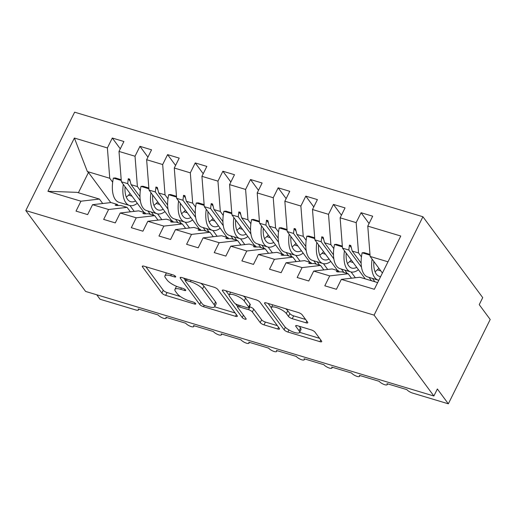 <?xml version="1.0" encoding="UTF-8"?>
<svg xmlns="http://www.w3.org/2000/svg" width="516" height="516" viewBox="0 0 516 516"><rect width="100%" height="100%" fill="white"/><g stroke="black" fill="none" stroke-linecap="round" stroke-linejoin="round"><path stroke-width="0.77" d="M175.601 276.46A2.258 0.664 -153.6 0 0 172.944 274.873L144.119 266.217A3.225 0.955 -153.6 0 0 142.306 266.237A3.225 0.955 -153.6 0 0 142.481 266.856L161.869 293.075A3.225 0.955 -153.6 0 0 165.655 295.346L194.487 304.001A2.258 0.664 -153.6 0 0 195.751 303.982A2.258 0.664 -153.6 0 0 195.629 303.55A2.258 0.664 -153.6 0 0 192.978 301.963L189.249 300.841A10.32 3.051 -153.6 0 1 177.117 293.572L175.505 291.392A10.32 3.051 -153.6 0 1 174.943 289.405A10.32 3.051 -153.6 0 1 180.742 289.334L184.47 290.456A2.258 0.664 -153.6 0 0 185.734 290.437A2.258 0.664 -153.6 0 0 185.618 290.005A2.258 0.664 -153.6 0 0 182.961 288.418L179.233 287.296A10.32 3.051 -153.6 0 1 167.1 280.027L165.488 277.847A10.32 3.051 -153.6 0 1 164.927 275.86A10.32 3.051 -153.6 0 1 170.725 275.789L174.453 276.911A2.258 0.664 -153.6 0 0 175.724 276.892A2.258 0.664 -153.6 0 0 175.601 276.46M305.956 322.797A3.225 0.955 -153.6 0 0 307.768 322.771A3.225 0.955 -153.6 0 0 307.594 322.152L302.157 314.799A3.225 0.955 -153.6 0 0 298.364 312.528L266.346 302.911A3.225 0.955 -153.6 0 0 264.54 302.937A3.225 0.955 -153.6 0 0 264.714 303.556L284.097 329.769A3.225 0.955 -153.6 0 0 287.889 332.046L319.901 341.657A3.225 0.955 -153.6 0 0 321.713 341.631A3.225 0.955 -153.6 0 0 321.539 341.012L314.973 332.13A3.225 0.955 -153.6 0 0 311.18 329.859L297.48 325.744A3.225 0.955 -153.6 0 0 295.668 325.764A3.225 0.955 -153.6 0 0 295.842 326.383L299.099 330.795A8.624 2.548 -153.6 0 1 299.57 332.446A8.624 2.548 -153.6 0 1 292.746 331.814A8.624 2.548 -153.6 0 1 284.587 326.435L271.822 309.174A8.624 2.548 -153.6 0 1 271.358 307.517A8.624 2.548 -153.6 0 1 278.176 308.155A8.624 2.548 -153.6 0 1 286.341 313.535L288.463 316.411A3.225 0.955 -153.6 0 0 292.256 318.682L305.956 322.797L306.807 321.087M25.8 210.567L374.087 315.134L422.92 216.752L74.633 112.185L25.8 210.567L85.598 291.437L433.879 396.004L437.368 388.974L448.34 403.815L412.684 393.108A4.928 1.458 26.4 0 1 406.892 389.638L386.987 383.659A4.928 1.458 -153.6 0 1 387.258 384.607A4.928 1.458 -153.6 0 1 384.762 384.723A4.928 1.458 26.4 0 1 379.247 381.337L359.349 375.364A4.928 1.458 -153.6 0 1 359.613 376.306A4.928 1.458 -153.6 0 1 357.117 376.422A4.928 1.458 26.4 0 1 351.609 373.042L331.704 367.063A4.928 1.458 -153.6 0 1 331.975 368.011A4.928 1.458 -153.6 0 1 329.479 368.121A4.928 1.458 26.4 0 1 323.964 364.741L304.066 358.762A4.928 1.458 -153.6 0 1 304.33 359.71A4.928 1.458 -153.6 0 1 301.834 359.826A4.928 1.458 26.4 0 1 296.326 356.44L276.421 350.467A4.928 1.458 -153.6 0 1 276.692 351.415A4.928 1.458 -153.6 0 1 274.196 351.525A4.928 1.458 26.4 0 1 268.681 348.145L248.783 342.166A4.928 1.458 -153.6 0 1 249.047 343.114A4.928 1.458 -153.6 0 1 246.551 343.224A4.928 1.458 26.4 0 1 241.043 339.844L221.138 333.871A4.928 1.458 -153.6 0 1 221.403 334.813A4.928 1.458 -153.6 0 1 218.913 334.929A4.928 1.458 26.4 0 1 213.398 331.543L193.494 325.57A4.928 1.458 -153.6 0 1 193.764 326.518A4.928 1.458 -153.6 0 1 191.268 326.628A4.928 1.458 26.4 0 1 185.76 323.248L165.855 317.269A4.928 1.458 -153.6 0 1 166.12 318.217A4.928 1.458 -153.6 0 1 163.63 318.327A4.928 1.458 26.4 0 1 158.115 314.947L138.211 308.974A4.928 1.458 -153.6 0 1 138.481 309.916A4.928 1.458 -153.6 0 1 135.714 309.955L100.052 299.248L96.756 294.784M374.087 315.134L433.879 396.004M217.771 289.463A3.225 0.955 -153.6 0 0 213.985 287.193L181.967 277.582A3.225 0.955 -153.6 0 0 180.155 277.602A3.225 0.955 -153.6 0 0 180.329 278.221L199.718 304.44A3.225 0.955 -153.6 0 0 203.504 306.71L235.522 316.321A3.225 0.955 -153.6 0 0 237.334 316.302A3.225 0.955 -153.6 0 0 237.16 315.682L217.771 289.463M224.157 290.244L256.175 299.861A3.225 0.955 -153.6 0 1 259.967 302.131L279.35 328.344A3.225 0.955 -153.6 0 1 279.524 328.963A3.225 0.955 -153.6 0 1 277.711 328.989L264.011 324.874A3.225 0.955 -153.6 0 1 260.219 322.603L252.363 311.974A3.225 0.955 -153.6 0 0 248.57 309.703L239.482 306.968A3.225 0.955 -153.6 0 0 237.67 306.994A3.225 0.955 -153.6 0 0 237.844 307.613L246.029 318.682A2.258 0.664 -153.6 0 1 246.151 319.114A2.258 0.664 -153.6 0 1 244.365 318.952A2.258 0.664 -153.6 0 1 242.23 317.54L222.525 290.889A3.225 0.955 -153.6 0 1 222.344 290.269A3.225 0.955 -153.6 0 1 224.157 290.244M351.493 278.208L348.203 273.757L341.882 271.861L337.677 271.932L336.297 271.513L338.49 270.842L332.175 268.946L313.689 271.081L308.774 280.988L297.164 277.505L302.079 267.598L320.565 265.463L314.244 263.56L310.039 263.631L308.658 263.218L310.851 262.541L304.53 260.644L286.051 262.779L281.13 272.693L269.52 269.204L274.441 259.296L292.92 257.161L286.599 255.265L282.394 255.33L281.014 254.917L283.207 254.246L276.886 252.35L258.406 254.485L253.491 264.392L241.881 260.909L246.796 250.995L265.282 248.86L258.961 246.964L254.756 247.035L253.369 246.616L255.568 245.945L249.247 244.049L230.768 246.184L225.847 256.091L214.237 252.608L219.158 242.701L237.637 240.566L231.316 238.663L227.111 238.734L225.731 238.321L227.924 237.644L221.603 235.748L203.123 237.882L198.209 247.796L186.599 244.307L191.513 234.399L209.993 232.265L203.678 230.368L199.473 230.433L198.086 230.02L200.285 229.349L193.964 227.453L175.485 229.588L170.564 239.495L158.954 236.012L163.875 226.098L182.354 223.963L176.033 222.067L171.828 222.138L170.448 221.719L172.641 221.048L166.32 219.152L147.84 221.287L142.919 231.194L131.316 227.711L136.23 217.804L154.71 215.669L148.395 213.766L144.19 213.837L142.803 213.424L144.996 212.747L138.681 210.85L120.196 212.992L115.281 222.899L103.671 219.41L108.592 209.502L127.071 207.368L120.75 205.471L116.545 205.536L115.165 205.123L117.358 204.452L111.037 202.556L92.558 204.691L87.636 214.598L76.026 211.115L80.948 201.201L99.427 199.066L77.032 192.345L47.943 191.294L74.381 138.03L87.359 171.544L88.468 172.454L78.387 192.752M387.98 261.799L370.14 256.446L367.773 226.118L400.777 236.025L374.339 289.289L341.334 279.382L336.413 289.289L324.803 285.806L329.724 275.892L348.203 273.757M369.063 223.518L361.084 212.721L356.163 222.628L340.134 217.816L342.495 248.144L365.212 278.866M361.452 256.91L358.53 252.956L356.163 222.628M323.848 269.907L320.565 265.463M341.424 215.217L333.439 204.42L328.524 214.334L312.49 209.515L314.857 239.843L337.567 270.565M333.807 248.609L330.885 244.661L328.524 214.334M351.08 271.964L355.363 277.756M296.21 261.606L292.92 257.161M313.78 206.916L305.801 196.125L300.88 206.032L284.851 201.221L287.212 231.549L309.929 262.27M306.169 240.308L303.247 236.36L300.88 206.032M323.435 263.67L327.718 269.462M268.565 253.311L265.282 248.86M286.141 198.621L278.156 187.824L273.241 197.731L257.207 192.92L259.574 223.247L282.284 253.969M278.524 232.013L275.602 228.059L273.241 197.731M295.797 255.368L300.08 261.161M240.927 245.01L237.637 240.566M258.497 190.32L250.518 179.523L245.597 189.436L229.568 184.618L231.929 214.946L254.646 245.668M250.879 223.712L247.964 219.764L245.597 189.436M268.152 247.067L272.435 252.859M213.282 236.709L209.993 232.265M230.858 182.019L222.873 171.228L217.958 181.135L201.924 176.324L204.291 206.652L227.001 237.373M223.241 215.411L220.319 211.463L217.958 181.135M240.514 238.773L244.797 244.565M185.644 228.414L182.354 223.963M203.214 173.724L195.235 162.927L190.314 172.834L174.279 168.023L176.646 198.35L199.363 229.072M195.596 207.116L192.681 203.162L190.314 172.834M212.869 230.471L217.152 236.264M157.999 220.113L154.71 215.669M175.569 165.423L167.59 154.626L162.675 164.54L146.641 159.721L149.008 190.056L171.718 220.771M167.958 198.815L165.036 194.867L162.675 164.54M185.231 222.17L189.514 227.962M130.361 211.812L127.071 207.368M147.931 157.122L139.952 146.331L135.031 156.238L118.996 151.427L123.917 141.519L112.307 138.03L107.386 147.937L74.381 138.03M140.313 190.514L137.398 186.566L135.031 156.238M157.586 213.876L161.869 219.668M102.716 203.517L99.427 199.066M120.286 148.827L112.307 138.03M112.675 182.219L109.753 178.265L107.386 147.937M129.942 205.574L134.225 211.367M448.34 403.815L490.2 319.488L479.229 304.653L482.718 297.622L422.92 216.752M370.14 256.446L382.408 273.035M361.084 212.721L372.694 216.204L367.773 226.118M341.334 279.382L359.813 277.247L377.66 282.6M333.439 204.42L345.049 207.909L340.134 217.816M305.801 196.125L317.411 199.608L312.49 209.515M278.156 187.824L289.766 191.307L284.851 201.221M250.518 179.523L262.128 183.012L257.207 192.92M222.873 171.228L234.483 174.711L229.568 184.618M195.235 162.927L206.845 166.41L201.924 176.324M167.59 154.626L179.2 158.115L174.279 168.023M139.952 146.331L151.556 149.814L146.641 159.721M329.724 275.892L313.689 271.081M302.079 267.598L286.051 262.779M274.441 259.296L258.406 254.485M246.796 250.995L230.768 246.184M219.158 242.701L203.123 237.882M191.513 234.399L175.485 229.588M163.875 226.098L147.84 221.287M136.23 217.804L120.196 212.992M108.592 209.502L92.558 204.691M80.948 201.201L47.943 191.294M339.276 271.906L338.49 270.842M371.533 280.762L369.024 277.376M361.49 267.178L348.816 250.041L342.495 248.144M358.53 252.956L352.209 251.06L350.796 245.506L349.416 245.094L348.816 250.041M374.926 281.781L372.423 278.395M361.129 263.121L352.209 251.06M311.632 263.605L310.851 262.541M343.888 272.461L341.386 269.075M333.846 258.884L321.171 241.746L314.857 239.843M330.885 244.661L324.57 242.765L323.151 237.212L321.771 236.792L321.171 241.746M347.281 273.48L344.778 270.094M333.484 254.82L324.57 242.765M283.994 255.304L283.207 254.246M316.25 264.166L313.741 260.774M306.207 250.583L293.533 233.445L287.212 231.549M303.247 236.36L296.926 234.464L295.513 228.91L294.126 228.498L293.533 233.445M319.643 265.185L317.134 261.793M305.846 246.525L296.926 234.464M256.349 247.009L255.568 245.945M288.605 255.865L286.103 252.479M278.563 242.281L265.888 225.144L259.574 223.247M275.602 228.059L269.288 226.163L267.869 220.609L266.488 220.197L265.888 225.144M291.998 256.884L289.495 253.498M278.201 238.224L269.288 226.163M228.711 238.708L227.924 237.644M260.961 247.564L258.458 244.178M250.918 233.987L238.25 216.849L231.929 214.946M247.964 219.764L241.643 217.868L240.23 212.315L238.844 211.895L238.25 216.849M264.36 248.583L261.851 245.197M250.563 229.923L241.643 217.868M201.066 230.407L200.285 229.349M233.322 239.269L230.82 235.876M223.28 225.685L210.605 208.548L204.291 206.652M220.319 211.463L214.005 209.567L212.586 204.014L211.205 203.601L210.605 208.548M236.715 240.288L234.212 236.896M222.918 221.628L214.005 209.567M173.428 222.112L172.641 221.048M205.678 230.968L203.175 227.582M195.635 217.384L182.967 200.247L176.646 198.35M192.681 203.162L186.36 201.266L184.947 195.712L183.561 195.3L182.967 200.247M209.077 231.987L206.568 228.601M195.274 213.327L186.36 201.266M145.783 213.811L144.996 212.747M178.039 222.667L175.53 219.281M167.997 209.09L155.322 191.952L149.008 190.056M165.036 194.867L158.722 192.971L157.303 187.418L155.922 186.998L155.322 191.952M181.432 223.686L178.929 220.3M167.635 205.026L158.722 192.971M118.145 205.51L117.358 204.452M150.395 214.372L147.892 210.98M140.352 200.788L127.684 183.651L121.363 181.755L144.08 212.476M137.398 186.566L131.077 184.67L129.658 179.117L128.278 178.704L127.684 183.651M153.794 215.391L151.285 211.999M139.991 196.731L131.077 184.67M121.363 181.755L118.996 151.427M109.753 178.265L87.359 171.544M110.746 202.588L88.468 172.454M130.226 181.335L128.278 178.704M157.87 189.636L155.922 186.998M185.508 197.931L183.561 195.3M213.153 206.232L211.205 203.601M240.791 214.533L238.844 211.895M268.436 222.828L266.488 220.197M296.074 231.129L294.126 228.498M323.719 239.43L321.771 236.792M351.364 247.725L349.416 245.094M166.41 272.906A10.32 3.051 -153.6 0 0 166.32 273.054L164.927 275.86M176.536 286.328A10.32 3.051 -153.6 0 0 176.337 286.599L174.943 289.405M145.867 266.74L163.262 290.263A3.225 0.955 -153.6 0 0 167.055 292.533L180.413 296.545M214.624 306.82L235.167 312.986M183.722 278.105L185.321 280.272M186.463 280.517A2.258 0.664 -153.6 0 0 185.192 280.53A2.258 0.664 -153.6 0 0 185.315 280.962L202.33 303.976A2.258 0.664 -153.6 0 0 204.981 305.569L208.915 306.749A10.32 3.051 -153.6 0 0 214.714 306.672A10.32 3.051 -153.6 0 0 214.153 304.692L202.524 288.96A10.32 3.051 -153.6 0 0 190.391 281.697L186.463 280.517L187.147 279.137M214.714 306.672L216.107 303.866A10.32 3.051 -153.6 0 0 215.546 301.879L214.153 304.692M200.621 283.181A10.32 3.051 -153.6 0 1 203.917 286.154L215.546 301.879M277.356 325.654L265.405 322.061L264.011 324.874M249.338 306.704L249.963 306.891A3.225 0.955 -153.6 0 1 253.756 309.161L261.618 319.791A3.225 0.955 -153.6 0 0 265.405 322.061M237.766 306.801L235.554 303.814M229.149 295.152L225.911 290.772M244.203 300.938A8.624 2.548 -153.6 0 0 236.038 295.558A8.624 2.548 -153.6 0 0 229.22 294.926A8.624 2.548 -153.6 0 0 229.685 296.577L234.18 302.66A3.225 0.955 -153.6 0 0 237.973 304.93L247.061 307.659A3.225 0.955 -153.6 0 0 248.873 307.639A3.225 0.955 -153.6 0 0 248.699 307.02L244.203 300.938L245.597 298.125A8.624 2.548 -153.6 0 0 243.346 296.01M248.873 307.639L250.266 304.827A3.225 0.955 -153.6 0 0 250.092 304.208L248.699 307.02M245.597 298.125L250.092 304.208M285.612 308.697A8.624 2.548 -153.6 0 1 287.735 310.722L289.863 313.599A3.225 0.955 -153.6 0 0 293.649 315.869L305.601 319.456M299.57 332.446L300.963 329.64A8.624 2.548 -153.6 0 0 300.493 327.983L299.099 330.795M299.228 326.267L300.493 327.983M299.622 332.336L319.546 338.322M268.101 303.44L271.281 307.742M130.148 193.635A36.791 17.576 106.7 0 0 128.561 195.132A22.336 10.668 -73.3 0 1 126.278 197.06M137.308 203.317A26.277 12.552 -73.3 0 1 129.484 205.458A26.277 12.552 -73.3 0 1 123.311 184.386M129.484 205.458L118.983 202.304A26.277 12.552 -73.3 0 1 113.359 178.097L121.266 180.471M113.359 178.097L115.332 177.949L121.202 179.716M135.566 200.963A22.336 10.668 -73.3 0 1 130.619 201.679A22.336 10.668 -73.3 0 1 125.053 186.747M157.793 201.937A36.791 17.576 106.7 0 0 156.2 203.427A22.336 10.668 -73.3 0 1 153.923 205.362M164.952 211.618A26.277 12.552 -73.3 0 1 157.128 213.753A26.277 12.552 -73.3 0 1 150.949 192.681M157.128 213.753L146.621 210.599A26.277 12.552 -73.3 0 1 140.997 186.392L148.905 188.766M140.997 186.392L142.977 186.25L148.847 188.011M163.204 209.257A22.336 10.668 -73.3 0 1 158.264 209.98A22.336 10.668 -73.3 0 1 152.697 195.042M185.431 210.238A36.791 17.576 106.7 0 0 183.844 211.728A22.336 10.668 -73.3 0 1 181.567 213.663M192.591 219.919A26.277 12.552 -73.3 0 1 184.767 222.054A26.277 12.552 -73.3 0 1 178.594 200.982M184.767 222.054L174.266 218.9A26.277 12.552 -73.3 0 1 168.642 194.693L176.549 197.067M168.642 194.693L170.615 194.551L176.485 196.312M190.849 217.559A22.336 10.668 -73.3 0 1 185.902 218.281A22.336 10.668 -73.3 0 1 180.336 203.343M213.076 218.532A36.791 17.576 106.7 0 0 211.483 220.029A22.336 10.668 -73.3 0 1 209.206 221.957M220.235 228.214A26.277 12.552 -73.3 0 1 212.411 230.355A26.277 12.552 -73.3 0 1 206.232 209.283M212.411 230.355L201.911 227.201A26.277 12.552 -73.3 0 1 196.28 202.994L204.188 205.368M196.28 202.994L198.26 202.846L204.13 204.613M218.487 225.86A22.336 10.668 -73.3 0 1 213.547 226.576A22.336 10.668 -73.3 0 1 207.98 211.644M240.714 226.834A36.791 17.576 106.7 0 0 239.127 228.324A22.336 10.668 -73.3 0 1 236.85 230.259M247.874 236.515A26.277 12.552 -73.3 0 1 240.056 238.65A26.277 12.552 -73.3 0 1 233.877 217.578M240.056 238.65L229.549 235.496A26.277 12.552 -73.3 0 1 223.925 211.289L231.832 213.663M223.925 211.289L225.898 211.147L231.774 212.908M246.132 234.154A22.336 10.668 -73.3 0 1 241.185 234.877A22.336 10.668 -73.3 0 1 235.619 219.939M268.359 235.135A36.791 17.576 106.7 0 0 266.772 236.625A22.336 10.668 -73.3 0 1 264.489 238.56M275.518 244.816A26.277 12.552 -73.3 0 1 267.694 246.951A26.277 12.552 -73.3 0 1 261.515 225.879M267.694 246.951L257.194 243.797A26.277 12.552 -73.3 0 1 251.563 219.59L259.471 221.964M251.563 219.59L253.543 219.448L259.413 221.209M273.777 242.456A22.336 10.668 -73.3 0 1 268.83 243.178A22.336 10.668 -73.3 0 1 263.263 228.24M296.003 243.429A36.791 17.576 106.7 0 0 294.41 244.926A22.336 10.668 -73.3 0 1 292.133 246.854M303.163 253.111A26.277 12.552 -73.3 0 1 295.339 255.252A26.277 12.552 -73.3 0 1 289.16 234.18M295.339 255.252L284.832 252.098A26.277 12.552 -73.3 0 1 279.208 227.891L287.115 230.265M279.208 227.891L281.188 227.743L287.057 229.51M301.415 250.757A22.336 10.668 -73.3 0 1 296.468 251.473A22.336 10.668 -73.3 0 1 290.901 236.541M323.642 251.731A36.791 17.576 106.7 0 0 322.055 253.221A22.336 10.668 -73.3 0 1 319.772 255.156M330.801 261.412A26.277 12.552 -73.3 0 1 322.977 263.547A26.277 12.552 -73.3 0 1 316.798 242.475M322.977 263.547L312.477 260.393A26.277 12.552 -73.3 0 1 306.846 236.186L314.754 238.56M306.846 236.186L308.826 236.044L314.695 237.805M329.06 259.051A22.336 10.668 -73.3 0 1 324.113 259.774A22.336 10.668 -73.3 0 1 318.546 244.836M351.286 260.032A36.791 17.576 106.7 0 0 349.693 261.522A22.336 10.668 -73.3 0 1 347.416 263.457M358.446 269.713A26.277 12.552 -73.3 0 1 350.622 271.848A26.277 12.552 -73.3 0 1 344.443 250.776M350.622 271.848L340.115 268.694A26.277 12.552 -73.3 0 1 334.491 244.487L342.398 246.861M334.491 244.487L336.471 244.345L342.34 246.106M356.698 267.353A22.336 10.668 -73.3 0 1 351.751 268.075A22.336 10.668 -73.3 0 1 346.184 253.137M378.925 268.326A36.791 17.576 106.7 0 0 377.338 269.816A22.336 10.668 -73.3 0 1 375.055 271.751M378.808 280.285A26.277 12.552 -73.3 0 1 378.26 280.149A26.277 12.552 -73.3 0 1 372.088 259.077M378.26 280.149L367.76 276.995A26.277 12.552 -73.3 0 1 362.135 252.788L370.037 255.162M362.135 252.788L364.109 252.64L369.978 254.407M380.647 276.582A22.336 10.668 -73.3 0 1 379.395 276.37A22.336 10.668 -73.3 0 1 373.829 261.431M171.409 274.409L170.725 275.789M184.986 289.418L184.47 290.456M181.426 287.954L180.742 289.334M194.996 302.963L194.487 304.001M167.055 292.533L165.655 295.346M163.262 290.263L161.869 293.075M142.906 266.004L142.481 266.856M174.969 275.873L174.453 276.911M236.373 314.612L235.522 316.321M204.22 305.279L203.504 306.71M200.905 302.047L199.718 304.44M180.755 277.369L180.329 278.221M203.917 286.154L202.524 288.96M191.081 280.317L190.391 281.697M278.563 327.279L277.711 328.989M261.618 319.791L260.219 322.603M253.756 309.161L252.363 311.974M249.963 306.891L248.57 309.703M240.166 305.588L239.482 306.968M243.417 315.153L242.23 317.54M222.944 290.037L222.525 290.889M293.649 315.869L292.256 318.682M289.863 313.599L288.463 316.411M287.735 310.722L286.341 313.535M296.268 325.531L295.842 326.383M320.752 339.947L319.901 341.657M288.934 329.937L287.889 332.046M285.335 327.286L284.097 329.769M265.134 302.699L264.714 303.556M128.561 195.132L132.019 196.17M156.2 203.427L159.663 204.465M183.844 211.728L187.308 212.766M211.483 220.029L214.946 221.067M239.127 228.324L242.591 229.362M266.772 236.625L270.229 237.663M294.41 244.926L297.874 245.964M322.055 253.221L325.512 254.259M349.693 261.522L353.157 262.56M377.338 269.816L380.795 270.861M138.856 309.161L138.481 309.916M166.494 317.463L166.12 318.217M194.139 325.764L193.764 326.518M221.777 334.058L221.403 334.813M249.422 342.36L249.047 343.114M277.066 350.661L276.692 351.415M304.704 358.955L304.33 359.71M332.349 367.257L331.975 368.011M359.987 375.558L359.613 376.306M387.632 383.852L387.258 384.607M186.05 278.808L185.192 280.53M238.598 305.117L237.67 306.994M230.581 292.172L229.22 294.926M272.693 304.821L271.358 307.517"/></g></svg>
